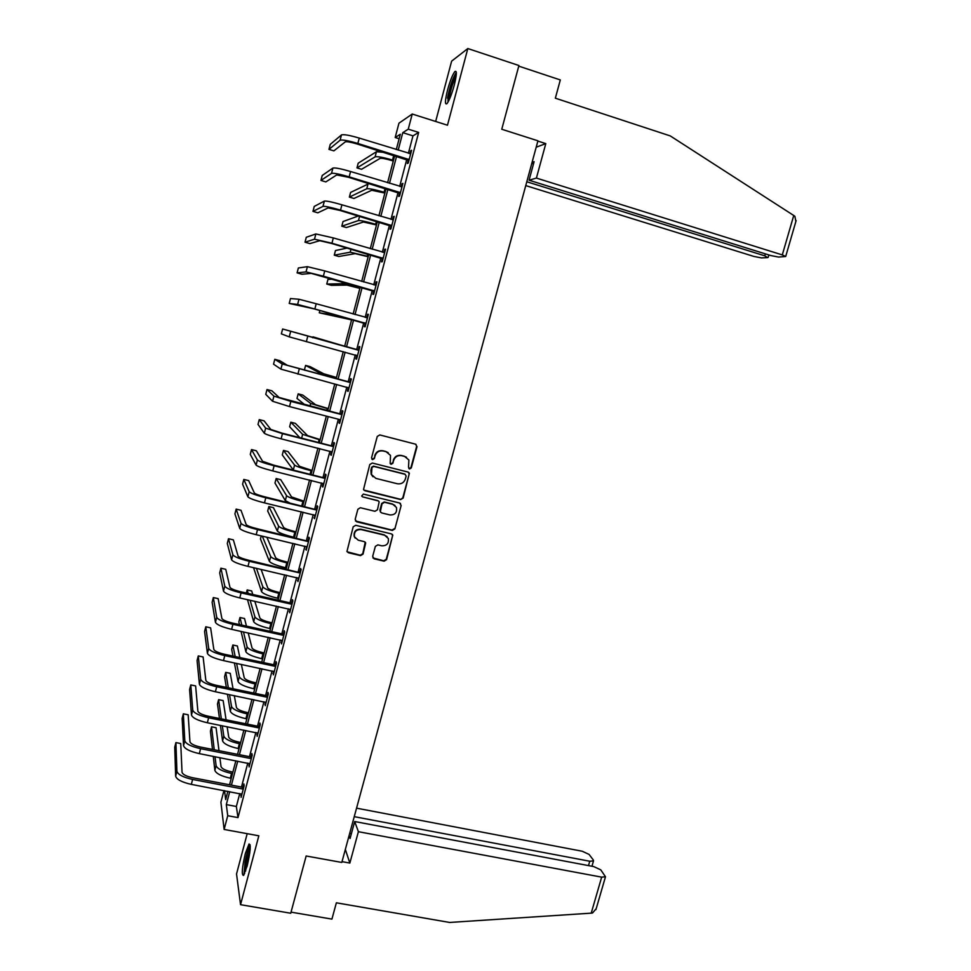 <?xml version="1.0" encoding="UTF-8"?>
<svg xmlns="http://www.w3.org/2000/svg" width="971" height="971" viewBox="0 0 971 971"><rect width="100%" height="100%" fill="white"/><g stroke="black" fill="none" stroke-linecap="round" stroke-linejoin="round"><path stroke-width="1.46" d="M409.531 468.981L411.279 467.925L417.008 446.684L415.564 444.172L379.795 434.935L377.258 436.44L371.553 457.851L372.585 459.611L374.357 458.567L375.097 455.8C376.517 451.988 379.224 450.386 383.193 450.981L386.191 451.746L390.512 455.423L390.172 463.507L391.119 464.308L392.879 463.264L393.619 460.509C395.051 456.71 397.734 455.108 401.691 455.702L404.652 456.467L408.888 459.999L408.524 467.233L409.531 468.981M408.876 468.605L410.915 467.67L416.632 446.454L415.916 444.293M371.893 459.21L374.041 458.312L375.097 455.8M390.451 463.92L392.539 463.009L393.619 460.509M247.18 865.914C250.469 851.652 251.076 844.357 249.025 843.993L245.323 853.57C242.058 867.661 241.451 874.956 243.49 875.454L247.18 865.914M454.197 85.363C456.807 74.682 457.025 70.094 454.829 71.599C452.547 74.658 450.119 80.763 447.582 89.915C444.985 100.511 444.767 105.086 446.951 103.654C449.209 100.668 451.624 94.575 454.197 85.363M372.67 556.371L374.126 558.823L384.091 561.165L386.592 559.66L392.794 535.082L391.422 533.904L355.714 525.299L353.189 526.804L346.963 551.455L348.407 552.754L360.544 555.618L363.057 554.101L365.691 542.886L364.283 541.636L358.263 540.204L354.464 536.781C353.893 531.853 356.102 529.45 361.103 529.559L384.613 535.215L388.291 538.42C389.019 543.396 386.846 545.86 381.761 545.811L377.865 544.877L375.352 546.382L372.67 556.371M239.764 793.55L236.354 806.476L237.992 817.606L227.736 815.713L224.131 829.452L220.903 802.192L223.961 790.564M399.13 138.744L395.185 137.518L398.947 123.196L412.238 114.032L447.473 125.21L467.828 48.55L518.927 65.518L501.764 129.252L537.934 140.807L341.804 862.442L306.156 855.997L290.742 913.238L240.541 904.681L258.832 835.8L224.131 829.452M412.238 114.032L408.257 129.167L402.783 132.663L398.195 150.153M237.992 817.606L418.659 132.432L408.257 129.167M400.659 499.567L403.171 498.074L409.386 473.18L408.063 472.076L372.306 463.033L369.769 464.539L363.53 489.493L364.926 490.731L400.659 499.567L402.819 497.771L409.131 474.297L408.573 472.282M401.157 505.527L394.857 528.928L392.357 530.433L356.648 521.803L355.18 519.327L357.874 509.241L360.399 507.736L374.94 511.28L377.464 509.775L379.175 501.825L377.792 500.611L362.656 496.885L361.661 496.011L363.397 494.081L399.724 503.051L401.157 505.527L394.857 528.928M247.192 833.676L236.536 873.961L240.541 904.681M467.828 48.55L451.624 61.149L435.663 121.46M418.659 132.432L412.978 135.855L408.378 153.309M406.788 159.317L399.664 186.408M398.11 192.27L390.985 219.361M389.48 225.078L382.343 252.181M380.875 257.74L373.738 284.843M372.306 290.268L365.169 317.371M363.785 322.639L356.648 349.718M355.277 354.925L348.188 381.846M346.793 387.15L339.765 413.828M338.345 419.229L331.378 445.665M329.934 451.163L323.027 477.368M321.559 482.963L314.713 508.938M313.22 514.63L306.435 540.374M304.918 546.151L298.194 571.664M296.653 577.539L289.989 602.833M288.423 608.805L281.821 633.857M280.218 639.925L273.676 664.759M272.062 670.912L265.581 695.527M263.93 701.766L257.509 726.162M255.846 732.498L249.474 756.664M247.787 763.085L241.476 787.044M408.245 160.057L407.347 163.492L408.257 163.031L411.619 150.287L410.684 150.796L409.908 153.782M399.567 192.998L398.668 196.421L399.554 196.081L402.892 183.385L402.006 183.774L401.181 186.869M390.925 225.794L390.026 229.205L390.876 228.986L394.214 216.351L393.352 216.606L392.502 219.822M382.331 258.444L381.433 261.842L382.246 261.745L385.56 249.159L384.734 249.304L383.861 252.618M373.762 290.96L372.876 294.334L373.653 294.359L376.954 281.833L376.165 281.857L375.267 285.231M365.23 323.331L364.343 326.681L365.096 326.826L368.385 314.361L367.621 314.264L366.735 317.626M356.745 355.556L355.859 358.894L356.575 359.161L359.853 346.744L359.124 346.526L358.238 349.876M348.286 387.635L347.412 390.973L348.091 391.349L351.356 378.981L350.652 378.654L349.778 381.979M339.862 419.618L339 422.907L339.644 423.392L342.897 411.085L342.229 410.636L341.355 413.962M331.451 451.551L330.613 454.695L331.232 455.302L334.473 443.043L333.842 442.485L332.968 445.786M323.076 483.34L322.275 486.362L322.87 487.078L326.086 474.868L325.479 474.2L324.617 477.489M314.738 514.994L314.531 518.708L317.735 506.559L317.165 505.77L316.303 509.047M306.435 546.503L306.229 550.205L309.421 538.104L308.875 537.206L308.025 540.471M298.158 577.891L297.963 581.568L301.144 569.528L300.634 568.508L299.772 571.761M289.928 609.133L289.734 612.798L292.89 600.806L292.417 599.677L291.567 602.918M281.736 640.253L281.541 643.894L284.685 631.951L284.248 630.713L283.398 633.942M273.567 671.228L273.385 674.857L276.517 662.962L276.104 661.627L275.254 664.832M265.435 702.082L265.253 705.686L268.372 693.84L267.996 692.396L267.146 695.588M257.351 732.802L257.169 736.382L260.277 724.584L259.925 723.043L259.087 726.223M249.292 763.388L249.11 766.944L252.205 755.207L251.877 753.545L251.04 756.712M241.269 793.841L241.087 797.385L244.17 785.697L243.879 783.937L243.041 787.093M229.714 791.656L226.316 804.595L227.736 815.713M396.605 156.173L389.48 183.325M387.939 189.199L380.814 216.339M379.309 222.068L372.172 249.219M370.704 254.803L363.579 281.954M362.147 287.38L355.022 314.543M353.626 319.823L346.501 346.963M345.13 352.182L338.054 379.139M336.658 384.455L329.642 411.182M328.21 416.595L321.255 443.092M319.811 448.602L312.917 474.855M311.448 480.463L304.603 506.486M303.11 512.19L296.337 537.983M294.82 543.772L288.096 569.346M286.554 575.233L279.903 600.564M278.325 606.547L271.734 631.66M270.144 637.729L263.602 662.61M261.988 668.776L255.507 693.44M253.868 699.69L247.447 724.135M245.784 730.471L239.424 754.698M237.737 761.13L231.426 785.126M396.289 149.558L400.319 134.241L395.185 137.518M224.532 790.673L225.673 799.57L227.845 791.292M229.557 784.774L235.856 760.766M237.543 754.333L243.903 730.095M245.578 723.759L251.987 699.302M253.637 693.051L260.107 668.376M261.733 662.21L268.263 637.316M269.853 631.247L276.456 606.122M278.022 600.139L284.673 574.796M286.214 568.909L292.926 543.335M294.456 537.533L301.228 511.741M302.721 506.037L309.555 480.002M311.023 474.394L317.918 448.129M319.374 442.618L326.329 416.11M327.749 410.697L334.764 383.958M336.16 378.641L343.249 351.66M344.608 346.441L351.733 319.301M353.128 314.021L360.253 286.846M361.685 281.42L368.81 254.244M370.279 248.673L377.403 221.509M378.908 215.78L386.045 188.629M387.587 182.742L394.712 155.591M412.978 135.855L402.783 132.663M236.354 806.476L226.316 804.595M410.684 150.796L411.425 151.015M402.006 183.774L402.734 183.992M393.352 216.606L394.08 216.824M384.734 249.304L385.463 249.511M376.165 281.857L376.894 282.063M367.621 314.264L368.349 314.458M355.859 358.894L356.588 359.1M347.412 390.973L348.14 391.167M339 422.907L339.729 423.089M330.613 454.695L331.354 454.877M322.275 486.362L323.003 486.532M313.973 517.883L314.701 518.053M305.707 549.258L306.435 549.44M297.466 580.512L298.194 580.682M289.273 611.633L290.001 611.791M281.105 642.62L281.833 642.778M272.972 673.473L273.701 673.631M264.889 704.193L265.605 704.351M256.817 734.792L257.546 734.938M248.794 765.245L249.523 765.391M240.808 795.589L241.524 795.722M406.521 457.268L404.652 456.467M393.279 460.254C394.699 456.467 397.394 454.865 401.339 455.46L404.3 456.224M388.206 452.656L386.191 451.746M374.782 455.557C376.202 451.746 378.908 450.156 382.877 450.75L385.863 451.515M363.846 490.052L400.319 499.264M406.145 476.069L405.138 474.321L373.762 466.408L371.99 467.452L371.456 474.528L375.886 478.387L397.321 483.752C401.266 484.335 403.948 482.733 405.368 478.958L406.145 476.069M373.01 476.81L371.14 474.249L370.898 470.11L371.675 467.197L373.447 466.141L404.786 474.042M355.447 520.966L392.017 530.081L394.517 528.588M378.544 500.987L362.656 496.885M389.954 514.946C395.112 515.006 397.273 512.494 396.435 507.42L392.806 504.313L384.54 502.274L382.028 503.779L380.304 511.729L381.688 512.931L389.954 514.946M394.979 505.418L392.806 504.313M380.583 512.227L379.916 510.139L381.7 503.476L384.213 501.971L392.466 503.998M400.817 505.211L400.392 503.354M387.113 536.611L384.613 535.215M355.155 538.104L354.184 536.417C353.614 531.501 355.823 529.098 360.811 529.207L384.285 534.851M347.108 551.771L360.253 555.23L362.766 553.725L365.217 542.146M372.888 557.924L383.763 560.777L386.264 559.272L392.527 535.992L392.223 534.293M393.279 161.028L391.689 160.531C385.511 158.722 381.652 158.006 380.098 158.382L361.552 169.282L356.976 167.898L375.109 156.853C377.416 156.27 383.229 157.351 392.515 160.069L393.461 160.361M356.976 167.898L358.19 163.201L376.445 151.719L384.492 152.435M410.709 153.734L359.246 138.088L357.85 143.453L409.167 159.584M408.9 160.591L357.122 143.987C350.701 142.106 346.756 141.39 345.288 141.851L333.854 150.869L328.963 149.364L340.093 140.249C342.253 139.545 348.176 140.613 357.85 143.453M328.963 149.364L330.249 144.376L341.464 134.933C343.637 134.18 349.572 135.236 359.246 138.088M407.674 159.596L408.597 159.123M447.983 102.173L448.129 96.894C450.495 85.521 453.226 77.862 456.334 73.917M456.091 76.369C453.275 81.503 451.066 88.24 449.439 96.578L449.1 100.025M456.321 72.327C452.741 78.032 449.804 86.65 447.497 98.18M244.656 873.512C244.085 871.824 244.352 867.88 245.445 861.69C247.059 853.533 248.673 848.411 250.275 846.336M250.202 848.872L246.598 861.738L245.602 871.108M250.154 844.916C248.382 848.047 246.695 853.727 245.093 861.945L243.976 874.81M532.072 162.388L534.099 161.696L529.061 180.218L770.695 255.531L778.572 257.06L785.697 256.49L782.298 254.912L793.744 215.489L794.897 216.29L795.868 221.497M793.744 215.489L670.269 135.916L555.351 98.192L560.316 79.938L518.757 66.137M525.76 185.595L753.836 256.417L761.446 257.91L767.624 257.606L764.808 255.834L765.366 253.868M526.804 181.759L764.808 255.834M529.061 180.218L536.405 178.081L782.298 254.912M536.198 147.204L545.799 143.611L536.405 178.081M537.861 141.086L545.799 143.611M531.78 163.431L533.492 163.965M358.396 831.698L601.668 877.141L605.479 876.764L600.806 869.882L593.767 866.593L354.694 821.539L358.396 831.698L349.851 863.073L345.348 849.419M596.23 908.601L592.553 912.983L591.218 913.153L449.622 922.45L336.367 902.799L331.924 919.112L291.045 912.145M588.499 865.598L589.761 861.241L593.512 860.901L593.317 860.003L589.081 854.419L582.284 851.251L356.551 808.163M589.761 861.241L354.245 816.66M349.099 835.606L350.082 838.471L354.694 821.539M342.023 861.653L349.851 863.073M351.368 833.737L349.694 833.421M384.868 193.071L371.747 190.267L353.954 198.472L349.378 197.101L366.771 188.762C369.029 188.398 374.794 189.551 384.079 192.246L385.014 192.525M349.378 197.101L350.592 192.428L369.186 183.531M376.493 224.969L363.445 222.019L346.38 227.542L341.804 226.194L358.469 220.551C360.666 220.381 366.407 221.619 375.668 224.277L376.614 224.544M341.804 226.194L343.018 221.546L358.53 215.926M401.994 186.82L350.567 171.515L349.172 176.856L400.453 192.646M400.222 193.532L348.48 177.268L336.719 174.95L325.831 181.905L320.952 180.436L331.524 173.384C333.623 172.899 339.51 174.052 349.172 176.856M320.952 180.436L322.226 175.472L332.895 168.08C335.007 167.558 340.894 168.699 350.567 171.515M398.996 192.537L399.882 192.185M393.304 219.774L341.913 204.796L340.542 210.112L391.774 225.563M391.58 226.316L339.862 210.404L328.186 207.903L317.845 212.819L312.965 211.375L322.991 206.374C325.042 206.095 330.88 207.345 340.542 210.112M312.965 211.375L314.24 206.435L324.35 201.094C326.414 200.791 332.264 202.017 341.913 204.796M390.354 225.345L391.204 225.114M368.155 256.745L355.18 253.637L338.83 256.49L334.267 255.179L350.203 252.193L368.24 256.441M334.267 255.179L335.468 250.542L347.327 248.03M359.853 288.375L346.938 285.11L331.317 285.34L326.754 284.042L341.974 283.702L359.901 288.193M326.754 284.042L327.955 279.43L333.162 279.163M351.587 319.872L319.277 312.808L333.781 315.09L351.611 319.799M319.884 310.465L319.277 312.808M384.662 252.569L333.308 237.919L331.936 243.223L383.144 258.335M382.975 258.966L331.305 243.381L319.69 240.711L309.895 243.6L305.015 242.192L314.495 239.206L331.936 243.223M305.015 242.192L306.29 237.264L315.854 233.95L333.308 237.919M381.749 257.995L382.574 257.885M376.056 285.219L324.739 270.909L323.367 276.177L374.539 290.972M375.146 285.243L376.08 285.134M374.418 291.47L311.23 273.373L301.981 274.259L297.102 272.875L306.047 271.904L323.367 276.177M297.102 272.875L298.364 267.972L307.394 266.673L324.739 270.909M373.192 290.511L373.969 290.523M367.487 317.735L316.206 303.741L314.847 308.996L365.982 323.452M366.273 317.675L367.548 317.529M365.885 323.829L314.276 308.912L289.212 303.438L297.624 304.457L314.847 308.996M289.212 303.438L290.475 298.546L298.971 299.25L316.206 303.741M364.659 322.882L365.412 323.015M344.669 346.222L313.014 336.864L344.669 346.246M313.014 336.864L312.771 337.787M358.967 350.106L282.622 328.999L358.25 350.191M282.622 328.999L281.359 333.866L289.249 336.864L357.462 355.799M357.522 349.961L359.052 349.778M357.389 356.054L356.272 355.192M336.464 377.476L323.756 373.786L310.137 366.637L305.586 365.424L318.791 372.463L336.427 377.622M305.586 365.424L304.396 369.987L305.076 370.376M350.47 382.331L287.416 365.351L279.66 360.629L274.793 359.331L282.233 363.979L349.754 382.416M274.793 359.331L273.543 364.174L280.898 369.138L348.977 387.999M349.062 382.076L350.592 381.882M348.941 388.133L348.091 387.49M328.295 408.597L315.648 404.761L302.734 395.051L298.182 393.862L310.684 403.475L328.234 408.852M298.182 393.862L296.992 398.413L304.821 404.737M342.01 414.411L279.102 397.467L271.868 390.803L267.001 389.541L273.919 396.132L290.839 401.387L341.307 414.508M267.001 389.541L265.763 394.36L272.596 401.266L289.492 406.57L339.935 419.642M340.651 414.047L342.156 413.852M320.163 439.596L307.576 435.615L295.366 423.368L290.815 422.191L302.624 434.353L320.066 439.96M290.815 422.191L289.625 426.73L299.808 437.642M333.599 446.369L282.003 433.127L270.812 429.449L264.1 420.856L259.245 419.618L265.641 428.138L282.452 433.661L332.883 446.466M259.245 419.618L258.007 424.424L264.318 433.26C265.957 434.462 271.552 436.319 281.117 438.819L332.106 451.988M332.264 445.883L333.769 445.677M312.067 470.45L299.541 466.323L288.023 451.564L283.471 450.423L294.589 465.097C296.361 466.456 301.823 468.325 310.999 470.704L311.934 470.935M283.471 450.423L282.294 454.938L293.303 469.988M325.212 478.169L273.688 465.133L262.571 461.298L256.368 450.787L251.513 449.573L257.4 460.011C258.99 461.383 264.561 463.313 274.113 465.777L324.496 478.278M251.513 449.573L250.275 454.367L256.089 465.109C257.667 466.517 263.226 468.447 272.778 470.911L323.731 483.776M323.913 477.586L325.419 477.38M303.996 501.182L291.543 496.921L280.704 479.65L276.152 478.533L286.591 495.708C288.302 497.261 293.74 499.203 302.903 501.546L303.838 501.776M276.152 478.533L274.975 483.036L285.316 500.611L289.492 502.832M316.862 509.848L265.411 496.994C259.087 495.38 255.397 494.045 254.366 493.001L248.673 480.596L243.818 479.419L249.195 491.739C250.724 493.329 256.259 495.331 265.799 497.759L316.158 509.945M243.818 479.419L242.58 484.189L247.884 496.812C249.413 498.426 254.936 500.453 264.476 502.881L315.393 515.419M315.599 509.144L317.104 508.938M295.961 531.792L294.371 531.416C288.302 529.875 284.697 528.54 283.581 527.374L273.409 507.639L268.858 506.546L278.628 526.197C280.291 527.933 285.692 529.96 294.844 532.266L295.779 532.496M268.858 506.546L267.693 511.025L277.354 531.076C279.005 532.836 284.406 534.875 293.558 537.181L294.492 537.4M308.56 541.381L257.169 528.734C250.846 527.144 247.192 525.748 246.185 524.558L241.002 510.285L236.147 509.132L241.026 523.345C242.507 525.117 248.006 527.204 257.521 529.608L307.843 541.49M236.147 509.132L234.921 513.877L239.728 528.394C241.184 530.202 246.683 532.302 256.198 534.693L307.091 546.94M307.309 540.58L308.827 540.349M287.962 562.27L286.372 561.906C280.303 560.388 276.735 558.993 275.643 557.706L266.867 537.206M261.235 535.883L260.446 538.917L269.428 561.42C271.03 563.362 276.395 565.474 285.535 567.756L286.469 567.962M262.291 536.126L270.703 556.565C272.305 558.483 277.682 560.583 286.821 562.864L287.756 563.071M300.282 572.781L248.964 560.328C242.653 558.75 239.012 557.318 238.053 555.995L233.356 539.864L228.513 538.723L232.894 554.805C234.314 556.784 239.776 558.956 249.292 561.311L299.578 572.89M228.513 538.723L227.287 543.457L231.596 559.83C233.004 561.845 238.465 564.03 247.969 566.384L298.825 578.315M299.068 571.87L300.585 571.64M280 592.613L278.41 592.261C272.353 590.769 268.797 589.324 267.741 587.916L261.102 569.394M253.54 567.659L261.539 591.642C263.08 593.767 268.421 595.951 277.548 598.197L278.483 598.403M256.453 568.326L262.801 586.8C264.355 588.899 269.695 591.072 278.823 593.317L279.757 593.536M292.04 604.047L290.863 603.027L240.796 591.776C234.484 590.234 230.867 588.742 229.945 587.285L225.745 569.309L220.903 568.205L224.799 586.132C226.158 588.305 231.584 590.55 241.087 592.88L291.336 604.156M220.903 568.205L219.689 572.914L223.5 591.133C224.847 593.342 230.273 595.611 239.776 597.93L290.584 609.557M290.863 603.027L292.368 602.797M272.062 622.836L270.484 622.496C264.428 621.027 260.896 619.522 259.876 618.005L254.827 601.292M247.496 599.653L253.686 621.731C255.167 624.037 260.471 626.307 269.598 628.504L270.521 628.71M250.13 600.248L254.936 616.913C256.441 619.195 261.745 621.452 270.86 623.661L271.795 623.868M252.763 594.47L251.707 590.963L247.168 589.931L248.175 593.439M247.168 589.931L246.355 593.026M283.835 635.18L282.695 634.051L232.652 623.103C226.364 621.586 222.772 620.032 221.874 618.454L218.172 598.646L213.329 597.566L216.727 617.325C218.038 619.692 223.439 622.023 232.919 624.317L283.131 635.289M213.329 597.566L212.127 602.263L215.441 622.314C216.739 624.705 222.128 627.048 231.608 629.342L282.391 640.666M282.695 634.051L284.2 633.808M264.161 652.937L262.583 652.597C256.538 651.153 253.018 649.611 252.035 647.96L248.2 632.946M241.075 631.393L245.857 651.699C247.289 654.187 252.569 656.517 261.672 658.702L262.595 658.896M243.478 631.927L247.107 646.904C248.552 649.368 253.832 651.687 262.935 653.871L263.869 654.066M246.464 626.125L244.522 618.515L239.983 617.52L241.828 625.106M239.983 617.52L238.842 621.938L239.473 624.596M275.667 666.179L274.55 664.941L224.556 654.284C218.269 652.791 214.7 651.189 213.838 649.478L210.622 627.849L205.791 626.805L208.692 648.385C209.954 650.946 215.319 653.349 224.787 655.607L274.963 666.3M205.791 626.805L204.578 631.478L207.418 653.349C208.656 655.935 214.021 658.362 223.488 660.608L274.235 671.641M274.55 664.941L276.055 664.698M256.295 682.904L254.718 682.577C248.673 681.157 245.178 679.566 244.231 677.794L241.342 664.395M234.375 662.926L238.053 681.545C239.449 684.215 244.692 686.618 253.783 688.767L254.705 688.949M236.584 663.387L239.303 676.763C240.699 679.409 245.942 681.8 255.045 683.948L255.968 684.142M239.861 657.549L237.373 645.982L232.834 644.999L235.188 656.554M232.834 644.999L231.693 649.393L233.016 656.093M267.535 697.044L266.831 697.166L266.455 695.709L216.484 685.344C210.209 683.863 206.653 682.212 205.84 680.38L203.109 656.954L198.278 655.923L200.706 679.312C201.895 682.067 207.236 684.555 216.691 686.776L266.831 697.166M198.278 655.923L197.077 660.583L199.419 684.252C200.609 687.031 205.937 689.531 215.392 691.753L266.103 702.482M266.455 695.709L267.947 695.454M248.455 712.763L246.877 712.435C240.844 711.039 237.373 709.388 236.463 707.519L234.302 695.649M227.469 694.241L230.297 711.258C231.632 714.11 236.839 716.586 245.93 718.698L246.852 718.892M229.52 694.666L231.535 706.512C232.882 709.328 238.101 711.792 247.18 713.916L248.103 714.098M233.052 688.779L230.248 673.328L225.721 672.381L228.343 687.796M225.721 672.381L224.58 676.763L226.34 687.383M259.439 727.777L258.735 727.898L258.383 726.344L208.462 716.258C202.186 714.814 198.654 713.102 197.866 711.136L195.62 685.927L190.789 684.931L192.731 710.104C193.884 713.042 199.176 715.615 208.631 717.8L258.735 727.898M190.789 684.931L189.6 689.568L191.469 715.02C192.598 717.994 197.89 720.579 207.345 722.764L258.007 733.19M258.383 726.344L259.876 726.077M240.662 742.487L239.084 742.172C233.052 740.788 229.605 739.101 228.719 737.11L227.141 726.733M220.429 725.386L222.565 740.861C223.852 743.883 229.035 746.432 238.101 748.52L239.024 748.702M222.323 725.762L223.803 736.127C225.09 739.125 230.285 741.662 239.352 743.75L240.274 743.932M226.085 719.814L223.148 700.589L218.621 699.654L221.352 718.868M218.621 699.654L217.48 704.011L219.482 718.479M251.368 758.387L250.664 758.509L250.348 756.846L200.463 747.051C194.2 745.619 190.692 743.859 189.94 741.771L188.168 714.79L183.337 713.819L184.806 740.764C185.898 743.895 191.166 746.541 200.609 748.69L250.664 758.509M183.337 713.819L182.147 718.443L183.543 745.667C184.624 748.823 189.891 751.481 199.322 753.63L249.948 763.776M250.348 756.846L251.841 756.579M232.882 772.091L231.304 771.787C225.296 770.428 221.861 768.692 221.012 766.58L219.871 757.647M213.28 756.36L214.858 770.343C216.096 773.535 221.254 776.157 230.309 778.208L231.232 778.39M215.052 756.7L216.096 765.621C217.346 768.789 222.493 771.399 231.559 773.462L232.482 773.632M218.997 750.68L216.072 727.728L211.544 726.83L214.239 749.758M211.544 726.83L210.416 731.175L212.491 749.406M243.333 788.853L242.641 788.986L242.349 787.214L192.489 777.71C186.238 776.302 182.754 774.494 182.038 772.285L180.74 743.543L175.921 742.597L176.916 771.302C177.96 774.615 183.191 777.334 192.61 779.458L242.641 788.986M175.921 742.597L174.731 747.197L175.654 776.181C176.686 779.531 181.917 782.262 191.336 784.374L241.925 794.229M242.349 787.214L243.842 786.947M393.777 155.299L392.515 160.069M376.445 151.719L375.109 156.853M341.464 134.933L340.093 140.249M591.218 913.153L601.668 877.141M385.099 188.338L384.079 192.246M368.106 183.665L366.771 188.762M376.469 221.23L375.668 224.277M359.598 216.242L358.469 220.551M332.895 168.08L331.524 173.384M324.35 201.094L322.991 206.374M367.875 253.977L367.305 256.162M351.017 249.098L350.203 252.193M359.319 286.579L358.967 287.926M342.472 281.808L341.974 283.702M333.963 314.373L333.781 315.09M315.854 233.95L314.495 239.206M307.394 266.673L306.047 271.904M298.971 299.25L297.624 304.457M307.71 336.439L306.363 341.658M290.584 331.681L289.249 336.864M335.493 377.367L335.226 378.399M318.791 372.463L318.403 373.92M299.262 368.992L297.903 374.187M282.233 363.979L280.898 369.138M327.3 408.609L326.814 410.454M310.684 403.475L310.004 406.084M290.839 401.387L289.492 406.57M273.919 396.132L272.596 401.266M319.131 439.717L318.439 442.375M302.624 434.353L301.641 438.115M282.452 433.661L281.117 438.819M265.641 428.138L264.318 433.26M310.999 470.704L310.101 474.164M294.589 465.097L293.315 470M274.113 465.777L272.778 470.911M257.4 460.011L256.089 465.109M302.903 501.546L301.787 505.806M286.591 495.708L285.316 500.611M265.799 497.759L264.476 502.881M249.195 491.739L247.884 496.812M294.844 532.266L293.558 537.181M278.628 526.197L277.354 531.076M257.521 529.608L256.198 534.693M241.026 523.345L239.728 528.394M286.821 562.864L285.535 567.756M270.703 556.565L269.428 561.42M249.292 561.311L247.969 566.384M232.894 554.805L231.596 559.83M278.823 593.317L277.548 598.197M262.801 586.8L261.539 591.642M241.087 592.88L239.776 597.93M224.799 586.132L223.5 591.133M270.86 623.661L269.598 628.504M254.936 616.913L253.686 621.731M232.919 624.317L231.608 629.342M216.727 617.325L215.441 622.314M262.935 653.871L261.672 658.702M247.107 646.904L245.857 651.699M224.787 655.607L223.488 660.608M208.692 648.385L207.418 653.349M255.045 683.948L253.783 688.767M239.303 676.763L238.053 681.545M216.691 686.776L215.392 691.753M200.706 679.312L199.419 684.252M247.18 713.916L245.93 718.698M231.535 706.512L230.297 711.258M208.631 717.8L207.345 722.764M192.731 710.104L191.469 715.02M239.352 743.75L238.101 748.52M223.803 736.127L222.565 740.861M200.609 748.69L199.322 753.63M184.806 740.764L183.543 745.667M231.559 773.462L230.309 778.208M216.096 765.621L214.858 770.343M192.61 779.458L191.336 784.374M176.916 771.302L175.654 776.181M768.17 257.376L768.862 254.96M785.697 256.49L796.135 220.575M593.512 860.901L591.958 866.253M595.939 909.596L605.479 876.764"/></g></svg>

